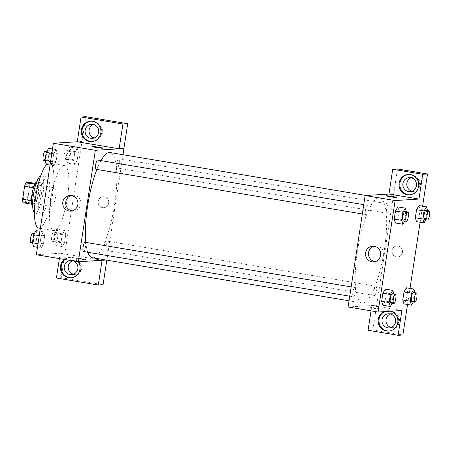 <?xml version="1.0" encoding="UTF-8"?>
<svg xmlns="http://www.w3.org/2000/svg" width="452" height="452" viewBox="0 0 452 452"><rect width="100%" height="100%" fill="white"/><g stroke="black" fill="none" stroke-linecap="round" stroke-linejoin="round"><path stroke-width="0.34" stroke-dasharray="2.26 1.69" d="M51.737 206.378A9.413 2.328 99.5 0 0 55.5 197.208A9.413 2.328 99.5 0 0 54.715 187.812A9.413 2.328 99.5 0 0 50.861 196.705A9.413 2.328 99.5 0 0 51.601 206.372A9.413 2.328 99.5 0 0 51.737 206.378M24.758 201.858A9.413 2.328 99.5 0 0 28.521 192.688A9.413 2.328 99.5 0 0 27.736 183.286A9.413 2.328 99.5 0 0 23.883 192.185A9.413 2.328 99.5 0 0 24.623 201.852A9.413 2.328 99.5 0 0 24.758 201.858M29.759 185.891L27.764 198.92A12.147 3.006 99.5 0 1 26.312 202.524L35.307 204.033A12.147 3.006 99.5 0 0 36.759 200.428L38.753 187.394L29.759 185.891A12.147 3.006 99.5 0 0 29.391 182.399M26.312 202.524L22.967 202.733M36.759 200.428L27.764 198.92M35.307 204.033L31.77 204.214M38.753 187.394A12.147 3.006 99.5 0 0 38.386 183.907L35.262 183.382M31.962 204.242A12.147 3.006 99.5 0 1 31.595 200.756L33.589 187.721A12.147 3.006 99.5 0 1 35.041 184.117L38.386 183.907M36.765 181.76A12.549 3.107 -80.5 0 1 37.245 181.698A12.549 3.107 -80.5 0 1 38.352 193.874A12.549 3.107 -80.5 0 1 33.098 206.451A12.549 3.107 -80.5 0 1 32.663 206.236M41.347 194.377A12.549 3.107 99.5 0 0 40.245 182.201A12.549 3.107 99.5 0 0 35.109 194.066A12.549 3.107 99.5 0 0 36.098 206.954A12.549 3.107 99.5 0 0 36.273 206.965A12.549 3.107 99.5 0 0 41.347 194.377M40.618 176.088A18.826 4.661 -80.5 0 1 41.285 176.014A18.826 4.661 -80.5 0 1 42.94 194.281A18.826 4.661 -80.5 0 1 35.058 213.141A18.826 4.661 -80.5 0 1 34.454 212.858M48.935 195.281A18.826 4.661 -80.5 0 1 41.053 214.146A18.826 4.661 -80.5 0 1 39.573 194.812A18.826 4.661 -80.5 0 1 47.279 177.02A18.826 4.661 -80.5 0 1 48.935 195.281M46.618 164.505A32.939 8.153 -80.5 0 1 49.613 163.099A32.939 8.153 -80.5 0 1 52.505 195.061A32.939 8.153 -80.5 0 1 38.719 228.068M67.495 197.569A32.939 8.153 99.5 0 0 64.602 165.607A32.939 8.153 99.5 0 0 51.11 196.75A32.939 8.153 99.5 0 0 53.709 230.582A32.939 8.153 99.5 0 0 54.178 230.605A32.939 8.153 99.5 0 0 67.495 197.569M81.981 141.465L77.264 141.77L81.981 141.465L64.93 252.928L36.324 254.73M64.642 230.509L65.817 234.418L64.585 242.464L62.184 246.594L61.009 242.684L62.24 234.644L64.642 230.509L65.817 234.418L64.585 242.464L62.184 246.594L61.009 242.684L62.24 234.644L64.642 230.509L57.15 229.249L58.325 233.159L57.093 241.204L54.686 245.34L53.517 241.43L54.748 233.385L57.15 229.249M74.766 164.358L73.597 160.449L74.823 152.403L77.23 148.267L78.399 152.177L77.168 160.223L74.766 164.358L73.597 160.449L74.823 152.403L77.23 148.267L78.399 152.177L77.168 160.223L74.766 164.358L67.275 163.104L66.099 159.194L67.331 151.149L69.732 147.013L70.907 150.923L69.676 158.968L67.275 163.104M53.664 165.686L52.494 161.776L53.72 153.731L56.127 149.595L57.297 153.505L56.065 161.55L53.664 165.686L52.494 161.776L53.72 153.731L56.127 149.595L57.297 153.505L56.065 161.55L53.664 165.686L50.042 165.076M41.081 247.922L39.906 244.012L41.138 235.967L43.545 231.836L44.714 235.746L43.482 243.786L41.081 247.922L39.906 244.012L41.138 235.967L43.545 231.836L44.714 235.746L43.482 243.786L41.081 247.922L37.459 247.317M92.231 146.561L92.231 146.561A5.492 0.305 8.7 0 0 96.27 147.482A5.492 0.305 8.7 0 0 103.084 148.222L103.084 148.222M92.14 141.532A10.198 9.865 -93.6 0 0 92.536 141.516A10.198 9.865 -93.6 0 0 101.74 130.718A10.198 9.865 -93.6 0 0 91.259 121.164A10.198 9.865 -93.6 0 0 90.863 121.198M93.462 124.475A7.057 6.825 86.4 0 1 102.683 130.662A7.057 6.825 86.4 0 1 94.31 137.956M82.032 141.47L85.823 116.701M72.297 210.875A7.87 7.611 -93.6 0 0 80.885 202.603A7.87 7.611 -93.6 0 0 71.326 195.473M81.993 258.77A5.492 0.305 8.7 0 0 75.179 258.024A5.492 0.305 8.7 0 0 80.558 259.16A5.492 0.305 8.7 0 0 86.033 259.685A5.492 0.305 8.7 0 0 81.993 258.77A5.492 0.305 -171.3 0 1 86.033 259.685A5.492 0.305 -171.3 0 1 80.558 259.154A5.492 0.305 -171.3 0 1 75.179 258.024A5.492 0.305 -171.3 0 1 81.993 258.764M123 154.725L106.898 259.968L102.079 260.256L60.206 253.239L64.93 252.928M106.898 259.968L105.983 260.024M64.359 259.431A10.198 9.865 86.4 0 1 69.614 257.448A10.198 9.865 86.4 0 1 78.303 261.764M60.206 253.239L59.387 258.595M71.292 277.765A10.198 9.865 -93.6 0 0 71.693 277.754A10.198 9.865 -93.6 0 0 80.891 266.957A10.198 9.865 -93.6 0 0 70.41 257.397A10.198 9.865 -93.6 0 0 64.958 259.527M70.862 260.522A7.057 6.825 86.4 0 1 73.331 260.934M72.439 260.781A7.057 6.825 86.4 0 1 81.835 266.895A7.057 6.825 86.4 0 1 73.461 274.189M56.415 278.008L61.184 277.709L103.056 284.732M64.975 252.939L61.184 277.709M108.678 203.101A5.492 5.311 -93.6 0 0 103.09 196.744A5.492 5.311 -93.6 0 0 98.135 202.558A5.492 5.311 -93.6 0 0 108.678 203.101A5.492 5.311 86.4 0 1 98.135 202.558A5.492 5.311 86.4 0 1 103.09 196.744A5.492 5.311 86.4 0 1 108.678 203.101M83.501 251.555A4.706 1.164 99.5 0 0 85.428 247.108A4.706 1.164 99.5 0 0 85.055 242.272M118.678 158.708A4.706 1.164 99.5 0 0 116.797 163.291A4.706 1.164 99.5 0 0 117.187 167.991A4.706 1.164 99.5 0 0 117.254 167.997A4.706 1.164 99.5 0 0 119.136 163.409A4.706 1.164 99.5 0 0 118.746 158.708A4.706 1.164 99.5 0 0 118.678 158.708M106.09 240.944A4.706 1.164 99.5 0 0 104.209 245.526A4.706 1.164 99.5 0 0 104.604 250.227A4.706 1.164 99.5 0 0 104.672 250.233A4.706 1.164 99.5 0 0 106.553 245.645A4.706 1.164 99.5 0 0 106.158 240.944A4.706 1.164 99.5 0 0 106.09 240.944M96.152 169.319A4.706 1.164 99.5 0 0 98.033 164.737A4.706 1.164 99.5 0 0 97.643 160.036M100.988 160.596A53.33 13.204 99.5 0 0 96.892 169.455M85.818 242.402A53.33 13.204 99.5 0 0 87.761 252.272M92.304 257.73A53.33 13.204 99.5 0 0 93.067 257.77A53.33 13.204 99.5 0 0 114.39 205.801A53.33 13.204 99.5 0 0 109.943 152.533M362.86 303.004A53.33 13.204 99.5 0 0 384.189 251.035A53.33 13.204 99.5 0 0 379.736 197.767A53.33 13.204 99.5 0 0 357.894 248.188A53.33 13.204 99.5 0 0 362.097 302.964A53.33 13.204 99.5 0 0 362.86 303.004M354.786 287.506A4.706 1.164 -80.5 0 1 354.854 287.512A4.706 1.164 -80.5 0 1 355.221 292.342A4.706 1.164 -80.5 0 1 353.294 296.789A4.706 1.164 -80.5 0 1 352.905 292.094A4.706 1.164 -80.5 0 1 354.786 287.506M387.048 213.231A4.706 1.164 99.5 0 0 388.929 208.643A4.706 1.164 99.5 0 0 388.539 203.942A4.706 1.164 99.5 0 0 386.613 208.395A4.706 1.164 99.5 0 0 386.98 213.225A4.706 1.164 99.5 0 0 387.048 213.231M374.465 295.467A4.706 1.164 99.5 0 0 376.346 290.885A4.706 1.164 99.5 0 0 375.957 286.184A4.706 1.164 99.5 0 0 374.024 290.63A4.706 1.164 99.5 0 0 374.397 295.467A4.706 1.164 99.5 0 0 374.465 295.467M365.945 214.559A4.706 1.164 99.5 0 0 367.826 209.971A4.706 1.164 99.5 0 0 367.436 205.27A4.706 1.164 99.5 0 0 365.51 209.722A4.706 1.164 99.5 0 0 365.877 214.553A4.706 1.164 99.5 0 0 365.945 214.559M401.901 310.53L371.923 305.501L376.691 305.202L397.489 168.958M371.052 310.852L371.923 305.501L348.085 306.998M388.98 194.038L393.748 193.738M396.381 256.9A5.492 5.311 -93.6 0 0 402.512 251.148A5.492 5.311 -93.6 0 0 391.901 251.205A5.492 5.311 -93.6 0 0 396.381 256.9A5.492 5.311 86.4 0 1 396.862 246.001A5.492 5.311 86.4 0 1 402.506 251.148A5.492 5.311 86.4 0 1 396.381 256.9M412.066 191.23A7.057 6.825 -93.6 0 0 420.445 183.936A7.057 6.825 -93.6 0 0 411.218 177.755M391.217 327.468A7.057 6.825 -93.6 0 0 399.596 320.174A7.057 6.825 -93.6 0 0 390.37 313.987M407.546 304.501L410.004 288.41M420.128 222.265L422.592 206.174M368.086 330.265L372.849 329.966L402.879 335M372.849 329.966L376.691 305.202M409.896 194.806A10.198 9.865 -93.6 0 0 410.297 194.789A10.198 9.865 -93.6 0 0 419.496 183.998A10.198 9.865 -93.6 0 0 409.015 174.438A10.198 9.865 -93.6 0 0 408.619 174.472M389.048 331.045A10.198 9.865 -93.6 0 0 389.449 331.028A10.198 9.865 -93.6 0 0 398.653 320.236A10.198 9.865 -93.6 0 0 388.166 310.677A10.198 9.865 -93.6 0 0 384.596 311.614M383.804 311.665A10.198 9.865 86.4 0 1 387.375 310.727A10.198 9.865 86.4 0 1 391.036 311.213M371.877 305.495L376.64 305.196M388.929 194.027L393.698 193.727M427.558 210.485L420.14 209.479L418.97 205.57L420.14 209.485L418.908 217.519L416.512 221.655L415.337 217.74M406.461 211.813L399.037 210.802L397.867 206.892L399.037 210.813L397.805 218.847L395.41 222.983L394.234 219.062M393.873 294.054L386.454 293.043L385.279 289.133L386.449 293.049L385.223 301.088L382.827 305.219L381.652 301.303M407.551 291.726L406.382 287.805L407.557 291.715L406.325 299.761L403.924 303.897L402.755 299.975M375.064 261.64A7.87 7.611 -93.6 0 0 383.663 254.239A7.87 7.611 -93.6 0 0 374.098 246.238M375.77 308.027A5.492 0.305 8.7 0 0 368.951 307.281A5.492 0.305 8.7 0 0 374.335 308.417A5.492 0.305 8.7 0 0 379.804 308.942A5.492 0.305 8.7 0 0 375.77 308.027M375.77 308.021A5.492 0.305 -171.3 0 1 379.804 308.942A5.492 0.305 -171.3 0 1 374.335 308.411A5.492 0.305 -171.3 0 1 368.951 307.281A5.492 0.305 -171.3 0 1 375.77 308.021M386.008 195.818L386.008 195.818A5.492 0.305 8.7 0 0 390.048 196.733A5.492 0.305 8.7 0 0 396.862 197.479L396.862 197.479M393.946 294.297L392.715 302.343L392.155 303.309M390.833 303.077A4.706 1.164 99.5 0 0 392.715 298.489A4.706 1.164 99.5 0 0 392.325 293.789M386.454 293.043L385.223 301.088L382.821 305.219M392.715 302.343L385.223 301.088M406.534 212.061L405.303 220.107L404.743 221.068M403.416 220.842A4.706 1.164 99.5 0 0 405.297 216.254A4.706 1.164 99.5 0 0 404.907 211.553M399.037 210.802L397.805 218.847L395.404 222.983M405.303 220.107L397.805 218.847M414.976 292.726L413.817 301.015L413.258 301.981M411.936 301.75A4.706 1.164 99.5 0 0 413.817 297.167A4.706 1.164 99.5 0 0 413.427 292.467M415.049 292.969L407.557 291.715L406.325 299.761L403.924 303.897M413.817 301.015L406.325 299.761M427.637 210.734L426.405 218.779L425.84 219.745M424.518 219.514A4.706 1.164 99.5 0 0 426.4 214.926A4.706 1.164 99.5 0 0 426.01 210.225M420.14 209.479L418.908 217.519L416.507 221.655M426.405 218.779L418.908 217.519M36.047 230.576L37.222 234.486L35.99 242.532L33.584 246.668M34.103 243.266A4.706 1.164 99.5 0 0 35.985 238.679A4.706 1.164 99.5 0 0 35.595 233.978A4.706 1.164 99.5 0 0 33.668 238.43A4.706 1.164 99.5 0 0 34.041 243.261A4.706 1.164 99.5 0 0 34.103 243.266M43.545 231.836L39.923 231.226M44.714 235.746L37.222 234.486M43.482 243.786L35.99 242.532M39.906 244.012L38.013 243.696M41.138 235.967L39.245 235.65M31.109 242.764A4.706 1.164 99.5 0 0 32.99 238.176A4.706 1.164 99.5 0 0 32.595 233.481M48.63 148.341L49.805 152.251L48.573 160.296L46.172 164.426M46.692 161.031A4.706 1.164 99.5 0 0 48.573 156.443A4.706 1.164 99.5 0 0 48.178 151.742A4.706 1.164 99.5 0 0 46.251 156.194A4.706 1.164 99.5 0 0 46.624 161.025A4.706 1.164 99.5 0 0 46.692 161.031M56.127 149.595L52.505 148.99M57.297 153.505L49.805 152.251M56.065 161.55L48.573 160.296M52.494 161.776L50.596 161.46M53.72 153.731L51.827 153.414M43.691 160.528A4.706 1.164 99.5 0 0 45.573 155.94A4.706 1.164 99.5 0 0 45.183 151.239M55.206 241.939A4.706 1.164 99.5 0 0 57.088 237.356A4.706 1.164 99.5 0 0 56.698 232.656A4.706 1.164 99.5 0 0 54.771 237.102A4.706 1.164 99.5 0 0 55.138 241.939A4.706 1.164 99.5 0 0 55.206 241.939M65.817 234.418L58.325 233.159M64.585 242.464L57.093 241.204M62.184 246.594L54.686 245.34M61.009 242.684L53.517 241.43M62.24 234.644L54.748 233.385M52.212 241.436A4.706 1.164 99.5 0 0 54.093 236.854A4.706 1.164 99.5 0 0 53.698 232.153A4.706 1.164 99.5 0 0 51.771 236.599A4.706 1.164 99.5 0 0 52.144 241.436A4.706 1.164 99.5 0 0 52.212 241.436M67.794 159.703A4.706 1.164 99.5 0 0 69.676 155.115A4.706 1.164 99.5 0 0 69.28 150.414A4.706 1.164 99.5 0 0 67.354 154.867A4.706 1.164 99.5 0 0 67.727 159.697A4.706 1.164 99.5 0 0 67.794 159.703M77.23 148.267L69.732 147.013M78.399 152.177L70.907 150.923M77.168 160.223L69.676 158.968M73.597 160.449L66.099 159.194M74.823 152.403L67.331 151.149M64.794 159.2A4.706 1.164 99.5 0 0 66.676 154.612A4.706 1.164 99.5 0 0 66.286 149.911A4.706 1.164 99.5 0 0 64.359 154.364A4.706 1.164 99.5 0 0 64.726 159.194A4.706 1.164 99.5 0 0 64.794 159.2M24.623 201.852L51.601 206.372M27.736 183.286L54.715 187.812M40.245 182.201L37.245 181.698M36.098 206.954L33.098 206.451M47.279 177.02L41.285 176.014M41.053 214.146L35.058 213.141M64.602 165.607L49.613 163.099M53.709 230.582L40.364 228.345M91.745 141.566L92.536 141.516M90.462 121.215L91.259 121.164M95.428 124.046L91.457 124.294M96.316 138.137L92.338 138.385M70.828 211.118L73.783 210.937M69.84 195.417L72.795 195.23M70.896 277.799L71.693 277.754M69.614 257.448L70.41 257.397M74.58 260.279L70.608 260.533M75.467 274.37L71.495 274.618M379.736 197.767L366.058 195.479M362.097 302.964L349.04 300.778M349.741 296.196L353.294 296.789M351.164 286.89L354.854 287.512M388.539 203.942L118.746 158.708M386.98 213.225L117.187 167.991M375.957 286.184L106.158 240.944M374.397 295.467L104.604 250.227M367.436 205.27L363.747 204.654M365.877 214.553L362.323 213.96M413.184 177.32L409.213 177.574M414.072 191.411L410.1 191.659M409.501 194.84L410.297 194.789M408.224 174.489L409.015 174.438M392.336 313.558L388.364 313.807M393.223 327.649L389.251 327.898M388.652 331.079L389.449 331.028M387.375 310.727L388.166 310.677M373.595 261.883L376.55 261.697M372.612 246.176L375.567 245.995M35.595 233.978L34.205 233.746M34.041 243.261L32.487 243.001M48.178 151.742L46.788 151.51M46.624 161.025L45.07 160.765M56.698 232.656L53.698 232.153M55.138 241.939L52.144 241.436M69.28 150.414L66.286 149.911M67.727 159.697L64.726 159.194"/><path stroke-width="0.68" d="M31.47 200.733L22.6 199.247L24.594 186.213A12.147 3.006 99.5 0 1 26.046 182.608L29.391 182.399L35.262 183.382M22.6 199.247A12.147 3.006 99.5 0 0 22.967 202.733L31.77 204.214M32.663 206.236A12.549 3.107 -80.5 0 1 32.109 193.563A12.549 3.107 -80.5 0 1 36.765 181.76M33.476 187.704L24.594 186.213M34.877 184.088L26.046 182.608M34.454 212.858A18.826 4.661 -80.5 0 1 33.572 193.806A18.826 4.661 -80.5 0 1 40.618 176.088M40.364 228.345L38.719 228.068A32.939 8.153 -80.5 0 1 35.318 199.75A32.939 8.153 -80.5 0 1 46.618 164.505M105.983 260.024L78.292 261.764L36.324 254.73L53.381 143.261L77.264 141.758L81.055 117L122.927 124.023L119.136 148.793L123.95 148.499L123 154.725M96.27 147.476A5.492 0.305 -171.3 0 1 92.231 146.561A5.492 0.305 -171.3 0 1 97.705 147.086A5.492 0.305 -171.3 0 1 103.084 148.222A5.492 0.305 -171.3 0 1 96.27 147.476M119.136 148.793L77.264 141.77M78.292 261.764L95.349 150.301L53.381 143.261M95.349 150.301L123.95 148.499M103.084 148.222A5.492 0.305 8.7 0 0 97.705 147.086A5.492 0.305 8.7 0 0 92.231 146.561M81.36 129.758A10.198 9.865 86.4 0 1 90.462 121.215A10.198 9.865 86.4 0 1 100.943 130.769A10.198 9.865 86.4 0 1 91.745 141.566A10.198 9.865 86.4 0 1 81.36 129.758M90.863 121.198A10.198 9.865 -93.6 0 0 82.157 129.707A10.198 9.865 -93.6 0 0 92.14 141.532M92.965 124.373A7.057 6.825 86.4 0 1 92.338 138.385A7.057 6.825 86.4 0 1 85.078 130.984A7.057 6.825 86.4 0 1 92.965 124.373M94.31 137.956A7.057 6.825 86.4 0 1 93.462 124.475M122.927 124.023L127.696 123.724L123.904 148.493M81.055 117L85.823 116.701L127.696 123.724M62.817 202.004A7.87 7.611 86.4 0 1 77.93 202.79A7.87 7.611 86.4 0 1 70.828 211.118A7.87 7.611 86.4 0 1 62.817 202.004M71.326 195.473A7.87 7.611 -93.6 0 0 72.297 210.875M78.303 261.764A10.198 9.865 86.4 0 1 79.162 272.047A10.198 9.865 86.4 0 1 70.896 277.799A10.198 9.865 86.4 0 1 60.511 265.991A10.198 9.865 86.4 0 1 64.359 259.431M59.387 258.595L56.415 278.008L98.287 285.031L102.079 260.267M64.958 259.527A10.198 9.865 -93.6 0 0 61.308 265.94A10.198 9.865 -93.6 0 0 71.292 277.765M73.331 260.934A7.057 6.825 86.4 0 1 69.987 274.545A7.057 6.825 86.4 0 1 70.862 260.522M73.461 274.189A7.057 6.825 86.4 0 1 72.439 260.781M98.287 285.031L103.056 284.732L106.813 260.166M351.164 286.89L85.055 242.272A4.706 1.164 99.5 0 0 84.987 242.272A4.706 1.164 99.5 0 0 83.106 246.854A4.706 1.164 99.5 0 0 83.501 251.555L349.741 296.196M363.747 204.654L97.643 160.036A4.706 1.164 99.5 0 0 97.575 160.031A4.706 1.164 99.5 0 0 95.694 164.618A4.706 1.164 99.5 0 0 96.084 169.319A4.706 1.164 99.5 0 0 96.152 169.319M366.058 195.479L109.943 152.533A53.33 13.204 99.5 0 0 109.175 152.493A53.33 13.204 99.5 0 0 100.988 160.596M96.892 169.455A53.33 13.204 99.5 0 0 85.818 242.402M87.761 252.272A53.33 13.204 99.5 0 0 92.304 257.73L349.04 300.778M371.052 310.852L368.086 330.265L398.11 335.299L401.901 310.53L378.064 312.027L348.085 306.998L365.143 195.535L388.98 194.038L392.72 169.257L422.744 174.291L418.959 199.061L388.98 194.038M411.218 177.755A7.057 6.825 -93.6 0 0 412.066 191.23M390.37 313.987A7.057 6.825 -93.6 0 0 391.217 327.468M392.72 169.257L397.489 168.958L427.513 173.992L422.592 206.174M398.11 335.299L402.879 335L407.546 304.501M410.004 288.41L420.128 222.265M408.591 191.58A7.057 6.825 86.4 0 1 409.213 177.574A7.057 6.825 86.4 0 1 416.478 184.97A7.057 6.825 86.4 0 1 408.591 191.58M408.619 174.472A10.198 9.865 -93.6 0 0 399.913 182.981A10.198 9.865 -93.6 0 0 409.896 194.806M399.116 183.032A10.198 9.865 86.4 0 1 408.224 174.489A10.198 9.865 86.4 0 1 418.705 184.049A10.198 9.865 86.4 0 1 409.501 194.84A10.198 9.865 86.4 0 1 399.116 183.032M387.743 327.819A7.057 6.825 86.4 0 1 388.364 313.807A7.057 6.825 86.4 0 1 395.624 320.423A7.057 6.825 86.4 0 1 387.743 327.819M384.596 311.614A10.198 9.865 -93.6 0 0 379.064 319.219A10.198 9.865 -93.6 0 0 389.048 331.045M391.036 311.213A10.198 9.865 86.4 0 1 397.805 322.197A10.198 9.865 86.4 0 1 388.652 331.079A10.198 9.865 86.4 0 1 378.273 319.27A10.198 9.865 86.4 0 1 383.804 311.665M422.744 174.291L427.513 173.992M425.84 219.745L423.999 222.915L416.507 221.655L415.331 217.745L416.563 209.7L418.97 205.558M404.743 221.068L402.896 224.237L395.404 222.994M395.404 222.983L394.229 219.073L395.46 211.027L397.867 206.886M392.155 303.309L390.313 306.479L382.821 305.23M382.821 305.219L381.646 301.309L382.878 293.269L385.279 289.122M413.258 301.981L411.416 305.151L403.924 303.897L402.749 299.987L403.981 291.941L406.382 287.794M378.064 312.027L395.121 200.558L418.959 199.061M374.29 246.267A7.87 7.611 86.4 0 1 373.595 261.883A7.87 7.611 86.4 0 1 365.51 254.51A7.87 7.611 86.4 0 1 374.29 246.267M395.121 200.558L365.143 195.535M374.098 246.238A7.87 7.611 -93.6 0 0 375.064 261.64M390.048 196.733A5.492 0.305 -171.3 0 1 386.008 195.818A5.492 0.305 -171.3 0 1 391.483 196.343A5.492 0.305 -171.3 0 1 396.862 197.473A5.492 0.305 -171.3 0 1 390.048 196.733M396.862 197.479A5.492 0.305 8.7 0 0 391.483 196.343A5.492 0.305 8.7 0 0 386.008 195.818M390.313 306.479L389.144 302.569L390.375 294.523L392.777 290.387L393.873 294.054M395.319 294.292A4.706 1.164 99.5 0 0 393.393 298.744A4.706 1.164 99.5 0 0 393.765 303.574A4.706 1.164 99.5 0 0 393.833 303.58A4.706 1.164 99.5 0 0 395.715 298.992A4.706 1.164 99.5 0 0 395.319 294.292L392.325 293.789A4.706 1.164 99.5 0 0 390.398 298.241A4.706 1.164 99.5 0 0 390.765 303.072A4.706 1.164 99.5 0 0 390.833 303.077M392.777 290.387L385.279 289.133L382.878 293.269L381.646 301.309L389.144 302.569M390.375 294.523L382.878 293.269M402.896 224.237L401.726 220.327L402.958 212.287L405.359 208.152L406.461 211.813M407.907 212.056A4.706 1.164 99.5 0 0 405.975 216.508A4.706 1.164 99.5 0 0 406.348 221.339A4.706 1.164 99.5 0 0 406.416 221.344A4.706 1.164 99.5 0 0 408.297 216.757A4.706 1.164 99.5 0 0 407.907 212.056L404.907 211.553A4.706 1.164 99.5 0 0 402.981 216.005A4.706 1.164 99.5 0 0 403.353 220.836A4.706 1.164 99.5 0 0 403.416 220.842M405.359 208.152L397.867 206.892L395.46 211.027L394.229 219.073L401.726 220.327M402.958 212.287L395.46 211.027M411.416 305.151L410.246 301.241L411.473 293.195L413.879 289.06L414.976 292.726M416.422 292.969A4.706 1.164 99.5 0 0 414.495 297.416A4.706 1.164 99.5 0 0 414.868 302.252A4.706 1.164 99.5 0 0 414.936 302.252A4.706 1.164 99.5 0 0 416.817 297.67A4.706 1.164 99.5 0 0 416.422 292.969L413.427 292.467A4.706 1.164 99.5 0 0 411.501 296.913A4.706 1.164 99.5 0 0 411.868 301.75A4.706 1.164 99.5 0 0 411.936 301.75M413.879 289.06L406.382 287.805L403.981 291.941L402.749 299.987L410.246 301.241M411.473 293.195L403.981 291.941M423.999 222.915L422.829 219.005L424.061 210.96L426.462 206.824L427.558 210.485M429.004 210.728A4.706 1.164 99.5 0 0 427.078 215.18A4.706 1.164 99.5 0 0 427.451 220.011A4.706 1.164 99.5 0 0 427.519 220.017A4.706 1.164 99.5 0 0 429.4 215.429A4.706 1.164 99.5 0 0 429.004 210.728L426.01 210.225A4.706 1.164 99.5 0 0 424.083 214.677A4.706 1.164 99.5 0 0 424.451 219.508A4.706 1.164 99.5 0 0 424.518 219.514M426.462 206.824L418.97 205.57L416.563 209.7L415.331 217.745L422.829 219.005M424.061 210.96L416.563 209.7M37.459 247.317L33.584 246.668L32.414 242.758L33.646 234.712L36.047 230.576L39.923 231.226M38.013 243.696L32.414 242.758M39.245 235.65L33.646 234.712M34.205 233.746L32.595 233.481A4.706 1.164 99.5 0 0 30.668 237.927A4.706 1.164 99.5 0 0 31.041 242.758A4.706 1.164 99.5 0 0 31.109 242.764M50.042 165.076L46.172 164.426L44.997 160.517L46.228 152.477L48.63 148.341L52.505 148.99M50.596 161.46L44.997 160.517M51.827 153.414L46.228 152.477M46.788 151.51L45.183 151.239A4.706 1.164 99.5 0 0 43.256 155.691A4.706 1.164 99.5 0 0 43.624 160.522A4.706 1.164 99.5 0 0 43.691 160.528M362.323 213.96L96.084 169.319M393.765 303.574L390.765 303.072M406.348 221.339L403.353 220.836M414.868 302.252L411.868 301.75M427.451 220.011L424.451 219.508M32.487 243.001L31.041 242.758M45.07 160.765L43.624 160.522"/></g></svg>
